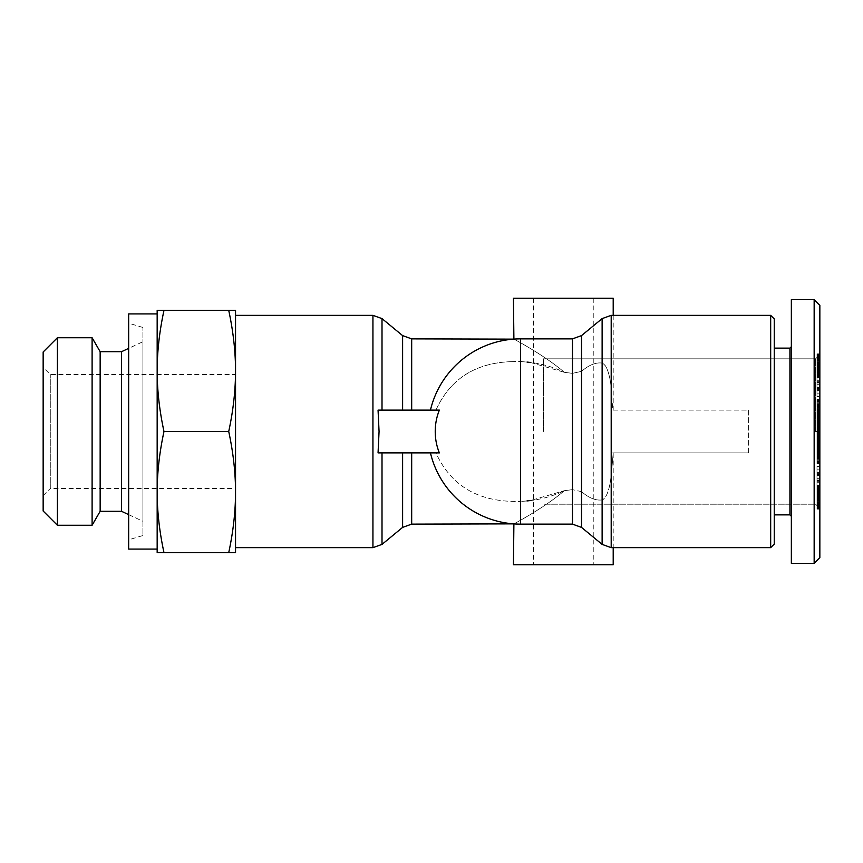 <?xml version="1.0" encoding="UTF-8"?>
<svg xmlns="http://www.w3.org/2000/svg" width="863" height="863" viewBox="0 0 863 863"><rect width="100%" height="100%" fill="white"/><g stroke="black" fill="none" stroke-linecap="round" stroke-linejoin="round"><path stroke-width="0.65" stroke-dasharray="4.32 3.24" d="M439.386 452.881L435.934 452.881C450.357 484.553 476.193 500.734 513.442 501.403A70 69.881 90 0 0 520.572 501.403A70 69.881 90 0 1 513.442 501.403C476.193 500.734 450.357 484.553 435.934 452.881L439.386 452.881A46.419 37.055 -90 0 1 435.232 431.5A46.419 37.055 -90 0 1 439.386 410.119L435.934 410.119C450.357 378.447 476.193 362.266 513.442 361.597C476.193 362.266 450.357 378.447 435.934 410.119L378.738 410.119L378.059 415.006L378.738 410.119L378.059 410.119L379.062 431.5L378.059 447.994L378.738 452.881L382.007 452.881L378.738 452.881L378.059 447.994L378.059 452.881L439.386 452.881M235.545 431.5L235.545 315.351L235.545 431.5M530.432 362.46L564.359 372.32L572.46 373.345L581.522 371.37C588.922 364.973 595.783 362.212 602.126 363.086C595.783 362.212 588.922 364.973 581.522 371.37L572.46 373.345L564.359 372.32C550.939 365.847 536.344 362.266 520.572 361.597A70 69.881 90 0 0 513.442 361.597A70 69.881 90 0 1 520.572 361.597L520.572 338.868L520.572 361.597M748.588 410.119L748.588 431.5L748.588 410.119L612.719 410.119L611.198 386.635L612.719 410.119L748.588 410.119M770.681 315.351L774.24 318.911L774.24 544.089L774.24 348.134L774.24 544.089L770.681 547.649L770.681 315.351L770.681 431.5L770.681 315.351L611.198 315.351L611.198 386.635C609.429 372.848 606.398 364.995 602.126 363.086C606.193 364.391 609.224 372.244 611.198 386.635L611.198 476.365C609.429 490.152 606.398 498.005 602.126 499.914C606.193 498.609 609.224 490.756 611.198 476.365L613.205 452.881L613.205 547.649M521.123 361.619L527.056 362.082M581.522 491.63C588.922 498.027 595.783 500.788 602.126 499.914C595.783 500.788 588.922 498.027 581.522 491.63L572.46 489.655L581.522 491.63L581.522 527.39L581.522 491.63M526.969 500.928L520.572 501.403C536.344 500.734 550.939 497.153 564.359 490.68L572.46 489.655L564.359 490.68C544.121 508.124 512.838 524.456 513.442 524.132C512.838 524.456 544.121 508.124 564.359 490.68L530.4 500.551M613.205 315.351L613.205 410.119M564.359 372.32C544.121 354.876 512.838 338.544 513.442 338.868C512.838 338.544 544.121 354.876 564.359 372.32M563.323 298.253L533.399 298.253L563.323 298.253M563.323 564.747L533.399 564.747L563.323 564.747M815.578 431.5L815.578 358.814L815.578 431.5M543.377 431.5L543.377 358.814L543.377 431.5M819.85 431.5L819.85 305.373L819.85 557.627L819.85 354.542L819.85 431.5L814.154 431.5L814.154 563.323L791.349 563.323L791.349 299.677L814.154 299.677L814.154 563.323L814.154 431.5L819.85 431.5M774.24 348.134L789.925 348.134L789.925 514.866L789.925 431.5L789.925 514.866L791.349 516.301L791.349 299.677L791.349 516.301M43.15 511.004L43.15 351.996M57.4 337.746L57.4 525.254M157.163 549.073L157.163 313.927M128.663 313.927L128.663 549.073M43.15 495.632L50.281 488.501L50.281 374.499L50.281 488.501L235.545 488.501L235.545 374.499L50.281 374.499L43.15 367.368L43.15 495.632L43.15 367.368M100.151 511.306L100.151 351.694M92.104 337.746L92.104 525.254M121.532 511.306L121.532 351.694M128.663 514.628L142.913 521.284L142.913 341.716L128.663 348.372M142.913 327.465L128.663 323.194L128.663 539.807L142.913 535.535L142.913 327.465L142.913 535.535M228.727 310.367C233.247 331.37 235.513 351.565 235.545 370.928C235.513 390.303 233.247 410.497 228.727 431.5C233.247 452.503 235.513 472.697 235.545 492.072C235.513 511.435 233.247 531.63 228.727 552.633L235.545 552.633L235.545 310.367L157.163 310.367L157.163 552.633L163.981 552.633C159.45 531.554 157.174 511.371 157.163 492.072C157.174 472.773 159.45 452.579 163.981 431.5C159.45 410.421 157.174 390.227 157.163 370.928C157.174 351.629 159.45 331.446 163.981 310.367M128.663 539.807L128.663 323.194M142.913 341.716L142.913 521.284M235.545 374.499L235.545 488.501M228.727 431.5L163.981 431.5M228.727 552.633L163.981 552.633M157.163 370.928L157.163 492.072M819.85 407.994L819.85 399.396L819.85 414.887L819.85 414.305L817.002 414.348L817.002 425.977L817.002 399.86L817.002 454.014L817.002 414.326L819.85 414.348L819.85 420.27L817.002 419.903L817.002 425.297L817.002 420.292L819.85 420.281L819.85 399.86L819.85 425.977L819.85 420.281L817.002 420.27L819.85 420.27L819.85 420.82L817.002 420.842L819.85 420.831L819.85 407.994L817.002 407.994L817.002 414.035L817.002 399.396L817.002 407.994M819.85 425.977L817.002 425.977L819.85 425.977M819.85 421.317L817.002 421.317M819.85 419.591L817.002 419.591M819.85 418.814L817.002 418.814M819.85 418.253L817.002 418.253L819.85 418.231L819.85 421.985L819.85 420.831L817.002 421.263L819.85 421.263L819.85 419.31L817.002 419.289L819.85 419.31L817.002 419.084L819.85 419.084L819.85 415.222L817.002 415.222L817.002 408.986L817.002 432.072L817.002 415.222L819.85 415.232L817.002 414.995L819.85 415.006L819.85 416.16L817.002 416.203L819.85 416.16L819.85 418.231M819.85 417.455L817.002 417.455M819.85 416.527L817.002 416.527M819.85 415.491L817.002 415.491M819.85 433.345L819.85 454.014L819.85 447.778L817.002 447.778L817.002 463.14L817.002 437.023L817.002 448.652L817.002 442.719L817.002 447.778L819.85 447.778L819.85 433.345L817.002 433.345M819.85 447.379L817.002 447.379L819.85 447.379M819.85 446.786L817.002 446.786M819.85 446.063L817.002 446.063M819.85 445.761L817.002 445.761M819.85 444.92L817.002 444.92M819.85 455.006L819.85 432.115L819.85 443.916L817.002 443.916L819.85 443.916L819.85 455.006L817.002 455.006L817.002 448.965L817.002 463.604L817.002 455.006M819.85 443.69L817.002 443.69L819.85 443.711M819.85 442.784L817.002 442.784L819.85 442.784M819.85 441.737L817.002 441.737M819.85 440.551L817.002 440.551M819.85 439.58L817.002 439.58M819.85 438.447L817.002 438.447M819.85 437.401L817.002 437.401M819.85 436.462L817.002 436.462M819.85 435.621L817.002 435.621M819.85 434.866L817.002 434.866M819.85 434.197L817.002 434.197M819.85 434.067L817.002 434.067M819.85 433.604L817.002 433.604M819.85 433.204L817.002 433.204L819.85 433.237M819.85 432.881L817.002 432.881M819.85 432.6L817.002 432.6L819.85 432.568M819.85 432.395L817.002 432.395M819.85 432.244L817.002 432.244M819.85 432.147L817.002 432.147L819.85 432.147M819.85 429.655L819.85 432.072L817.002 432.115L819.85 432.115L819.85 408.986L819.85 415.232L817.002 415.2L819.85 414.898L819.85 429.655L817.002 429.655M819.85 432.223L817.002 432.223M819.85 432.352L817.002 432.352M819.85 432.536L817.002 432.536M819.85 432.859L817.002 432.859M819.85 433.658L817.002 433.658M819.85 433.927L817.002 433.927M819.85 434.596L817.002 434.596M819.85 435.384L817.002 435.384M819.85 436.257L817.002 436.257M819.85 436.311L817.002 436.311M819.85 437.163L817.002 437.163M819.85 438.124L817.002 438.124L819.85 438.134M819.85 439.191L817.002 439.191M819.85 440.4L817.002 440.4L819.85 440.378M819.85 440.508L817.002 440.508M819.85 442.848L817.002 442.848L819.85 442.805M819.85 443.873L817.002 443.873M819.85 444.769L817.002 444.769L819.85 444.747M819.85 445.567L817.002 445.567M819.85 446.257L817.002 446.257M819.85 446.84L817.002 446.84L819.85 446.797M819.85 446.894L817.002 446.894M819.85 447.325L817.002 447.325M819.85 447.681L817.002 447.681M819.85 447.994L817.002 447.994L819.85 448.005M819.85 448.242L817.002 448.242M819.85 448.447L817.002 448.447M819.85 448.587L817.002 448.587M819.85 448.674L817.002 448.674L819.85 448.652M819.85 448.695L817.002 448.695L819.85 448.695M819.85 448.523L817.002 448.523L819.85 448.566M819.85 448.361L817.002 448.361M819.85 448.134L817.002 448.113M819.85 441.36L817.002 441.36L819.85 441.371M819.85 439.817L817.002 439.817M819.85 439.019L817.002 439.019M819.85 438.404L817.002 438.404M819.85 438.372L817.002 438.372L819.85 438.328M819.85 437.94L817.002 437.94L819.85 437.94M819.85 437.811L817.002 437.811L819.85 437.811M819.85 437.735L817.002 437.735L819.85 437.735M819.85 437.703L817.002 437.703L819.85 437.703M819.85 438.102L817.002 438.102M819.85 438.684L817.002 438.684M819.85 439.396L817.002 439.396M819.85 440.357L817.002 440.357M819.85 440.971L817.002 441.015M819.85 441.791L817.002 441.791L819.85 441.78M819.85 442.428L817.002 442.428M819.85 442.492L817.002 442.492M819.85 442.708L817.002 442.73M819.85 442.881L817.002 442.881M819.85 442.999L817.002 442.999M819.85 443.075L817.002 443.086M819.85 443.032L817.002 443.032M819.85 442.935L817.002 442.935M819.85 442.406L817.002 442.406M819.85 441.867L817.002 441.867M817.002 466.484L817.002 481.295L817.002 466.484L819.85 466.484L819.85 481.295L819.85 466.484M819.85 463.884L817.002 463.884M819.85 457.617L817.002 457.617M819.85 474.769L817.002 474.769M819.85 481.295L817.002 481.295M819.85 478.717L817.002 478.717M819.85 472.6L817.002 472.6M819.85 473.291L817.002 473.291M817.002 475.545L817.002 469.86L817.002 475.545L819.85 475.545L819.85 469.86L819.85 475.545M819.85 469.86L817.002 469.86M819.85 474.121L817.002 474.121M819.85 409.138L817.002 409.138M819.85 410.27L817.002 410.27M819.85 411.306L817.002 411.306M819.85 412.298L817.002 412.298M819.85 413.204L817.002 413.204M819.85 414.035L817.002 414.035L819.85 414.046M819.85 414.93L817.002 414.93M819.85 415.88L817.002 415.88M819.85 416.775L817.002 416.775M819.85 417.606L817.002 417.606M819.85 418.372L817.002 418.372M819.85 419.86L817.002 419.86M819.85 420.378L817.002 420.378M819.85 421.22L817.002 421.22L819.85 421.209L819.85 422.029L817.002 422.029L819.85 421.985L819.85 429.763L819.85 421.263L819.85 422.6L817.002 422.6L819.85 422.622L819.85 421.64L817.002 421.629L819.85 421.64L819.85 420.216L817.002 420.216L819.85 420.195L817.002 420.152L819.85 419.914L819.85 421.209M819.85 421.554L817.002 421.554M819.85 421.834L817.002 421.834L819.85 421.834M819.85 422.136L817.002 422.136L819.85 422.136M819.85 422.169L817.002 422.169M819.85 421.77L817.002 421.77M819.85 420.82L817.002 420.82M819.85 419.634L817.002 419.634M819.85 418.911L817.002 418.911M819.85 418.641L817.002 418.641M819.85 417.908L817.002 417.908M819.85 417.099L817.002 417.099M819.85 414.164L817.002 414.164M819.85 413.021L817.002 413.021M819.85 412.59L817.002 412.59M819.85 411.489L817.002 411.489M819.85 410.432L817.002 410.432M819.85 409.418L817.002 409.418M819.85 408.458L817.002 408.458M819.85 407.541L817.002 407.541M819.85 406.851L817.002 406.851M819.85 405.966L817.002 405.966L819.85 405.977M819.85 405.006L817.002 405.006M819.85 404.003L817.002 404.003M819.85 402.935L817.002 402.935M819.85 401.824L817.002 401.824M819.85 399.86L817.002 399.86M819.85 410.011L817.002 410.011M819.85 410.961L817.002 410.961M819.85 406.57L817.002 406.57M819.85 407.002L817.002 407.002M819.85 407.595L817.002 407.595M819.85 408.631L817.002 408.631M819.85 409.526L817.002 409.526M819.85 409.655L817.002 409.655M819.85 410.669L817.002 410.669M819.85 411.694L817.002 411.694M819.85 411.834L817.002 411.834M819.85 412.87L817.002 412.87L819.85 412.913M819.85 413.733L817.002 413.733M819.85 414.434L817.002 414.434L819.85 414.477M819.85 415.081L817.002 415.081M819.85 415.362L817.002 415.362M819.85 415.513L817.002 415.513L819.85 415.513M819.85 415.448L817.002 415.448M819.85 414.887L817.002 414.898M819.85 414.488L817.002 414.488M819.85 413.506L817.002 413.506M819.85 412.093L817.002 412.093M819.85 411.176L817.002 411.176M819.85 410.205L817.002 410.205M819.85 409.148L817.002 409.148M819.85 408.566L817.002 408.566M819.85 407.638L817.002 407.638M819.85 406.894L817.002 406.894M819.85 406.689L817.002 406.689M819.85 406.214L817.002 406.214M819.85 399.396L817.002 399.396M819.85 399.483L817.002 399.483M819.85 399.698L817.002 399.698M819.85 399.99L817.002 399.99M819.85 400.378L817.002 400.378M819.85 400.669L817.002 400.669M819.85 401.284L817.002 401.284M819.85 402.018L817.002 402.018M819.85 402.859L817.002 402.859M819.85 403.064L817.002 403.064M819.85 403.787L817.002 403.787M819.85 404.639L817.002 404.639M819.85 405.621L817.002 405.621M819.85 406.743L817.002 406.743M817.002 368.879L817.002 382.395L817.002 368.879L819.85 368.879L819.85 382.395L819.85 368.879M819.85 370.648L817.002 370.648M819.85 365.685L817.002 365.685M819.85 356.052L817.002 356.052M819.85 364.607L817.002 364.607L817.002 366.57L819.85 366.57L817.002 366.538L817.002 362.676L817.002 369.914L817.002 362.687L819.85 362.676L817.002 362.687L817.002 361.209L819.85 361.241L819.85 377.088L819.85 371.629L817.002 371.651L817.002 370.561L819.85 370.561L819.85 359.062L819.85 361.209L817.002 361.23L817.002 371.176L819.85 371.176L819.85 353.862L819.85 357.573L817.002 357.573L817.002 353.862L817.002 371.176M819.85 382.395L817.002 382.395M819.85 377.552L817.002 377.552M819.85 374.262L817.002 374.262M819.85 369.914L817.002 369.914M817.002 390.184L817.002 380.303L817.002 390.184L819.85 390.184L819.85 380.303L819.85 390.184M819.85 382.967L817.002 382.967M819.85 380.303L817.002 380.303M819.85 387.519L817.002 387.519M819.85 439.645L817.002 439.645M819.85 438.307L817.002 438.307M819.85 454.014L817.002 454.014M819.85 451.597L817.002 451.597M819.85 445.308L817.002 445.308M819.85 446.635L817.002 446.635M819.85 437.228L817.002 437.228M819.85 430.928L817.002 430.928L819.85 430.885L819.85 429.796L817.002 429.796L819.85 429.763L819.85 430.432L817.002 430.4L819.85 430.885L817.002 430.885M817.002 505.427L817.002 491.824L819.85 491.824L819.85 509.138L819.85 505.427L817.002 505.427L817.002 491.824M819.85 505.718L817.002 505.718M819.85 506.516L817.002 506.516M819.85 507.217L817.002 507.217M819.85 507.8L817.002 507.8M819.85 508.264L817.002 508.264M819.85 508.609L817.002 508.609M819.85 508.868L817.002 508.868M819.85 509.084L817.002 509.084M819.85 509.138L817.002 509.138M819.85 509.019L817.002 509.019M819.85 508.933L817.002 508.933M819.85 508.598L817.002 508.598M819.85 508.113L817.002 508.113M819.85 507.466L817.002 507.466M819.85 506.861L817.002 506.861M819.85 506.02L817.002 506.02M819.85 505.135L817.002 505.135M819.85 504.175L817.002 504.175M819.85 503.151L817.002 503.151M819.85 498.393L817.002 498.393L817.002 494.79L817.002 501.791L819.85 501.791L819.85 506.948L819.85 480.605L819.85 501.77L817.002 501.759L817.002 502.59L819.85 502.59L819.85 485.912L819.85 491.371L817.002 491.349L817.002 492.439L819.85 492.439L819.85 491.349L819.85 503.938L819.85 502.59L817.002 502.568L817.002 503.938L817.002 485.912L817.002 491.479L819.85 491.824M819.85 500.885L817.002 500.885M819.85 499.957L817.002 499.957M819.85 498.976L817.002 498.976M819.85 492.439L819.85 497.951L817.002 497.929L817.002 501.813L819.85 501.813L819.85 497.951L817.002 497.951L817.002 492.439M819.85 496.074L817.002 496.074M819.85 494.995L817.002 494.995M819.85 494.154L817.002 494.154M819.85 493.507L817.002 493.507M819.85 492.719L817.002 492.719M819.85 491.349L817.002 491.392L819.85 491.371M819.85 491.748L817.002 491.748M817.002 498.393L817.002 501.813L819.85 501.856L819.85 500.982L817.002 500.982M819.85 497.422L817.002 497.422M819.85 496.43L817.002 496.43L817.002 500.313L817.002 496.462L819.85 496.462L819.85 500.313L817.002 500.313L819.85 500.324L819.85 496.462M819.85 495.567L817.002 495.567M819.85 494.79L817.002 494.79L819.85 494.79M819.85 493.97L817.002 493.97M819.85 493.129L817.002 493.129M819.85 492.266L817.002 492.266M819.85 490.432L817.002 490.432M819.85 489.494L817.002 489.494M819.85 489.289L817.002 489.289M819.85 488.512L817.002 488.512M819.85 487.843L817.002 487.843M819.85 487.271L817.002 487.271L819.85 487.282M819.85 486.808L817.002 486.808M819.85 486.441L817.002 486.441M819.85 486.365L817.002 486.365M819.85 486.074L817.002 486.074M819.85 485.923L817.002 485.923L819.85 485.912M819.85 486.042L817.002 486.042L819.85 486.042M819.85 486.322L817.002 486.322M819.85 486.743L817.002 486.743M819.85 487.962L817.002 487.962M819.85 488.199L817.002 488.199M819.85 488.997L817.002 488.997M819.85 489.882L817.002 489.882M819.85 490.842L817.002 490.842M819.85 491.446L817.002 491.446M819.85 492.406L817.002 492.406M819.85 493.431L817.002 493.431M819.85 505.427L819.85 494.51L817.002 494.51L819.85 494.51L819.85 500.982M819.85 495.502L817.002 495.502M819.85 496.301L817.002 496.301M819.85 497.185L817.002 497.185M819.85 498.145L817.002 498.145M819.85 499.192L817.002 499.192M819.85 500.777L817.002 500.777M819.85 502.493L817.002 502.493M819.85 503.496L817.002 503.496M819.85 503.733L817.002 503.733L819.85 503.712M819.85 503.938L817.002 503.938M819.85 503.032L817.002 503.032M819.85 502.73L817.002 502.73M819.85 500.626L817.002 500.626M819.85 499.699L817.002 499.699M819.85 498.728L817.002 498.728M819.85 495.211L817.002 495.211M819.85 496.128L817.002 496.128M819.85 497.066L817.002 497.066M819.85 497.994L817.002 497.994M819.85 498.922L817.002 498.922M819.85 499.839L817.002 499.839M819.85 500.292L817.002 500.292M819.85 501.101L817.002 501.101M819.85 501.953L817.002 501.953M819.85 502.795L817.002 502.795M819.85 503.658L817.002 503.658M819.85 504.542L817.002 504.542M774.24 431.5L774.24 514.866L774.24 431.5M819.85 437.023L817.002 437.023L819.85 437.023M819.85 441.683L817.002 441.683M819.85 442.158L817.002 442.18M819.85 443.409L817.002 443.409M819.85 444.186L817.002 444.186M819.85 445.545L817.002 445.545M819.85 446.473L817.002 446.473M819.85 447.509L817.002 447.509M819.85 415.621L817.002 415.621L819.85 415.621M819.85 416.214L817.002 416.214M819.85 416.937L817.002 416.937M819.85 417.239L817.002 417.239M819.85 418.08L817.002 418.08M819.85 422.449L817.002 422.449M819.85 423.42L817.002 423.42M819.85 424.553L817.002 424.553M819.85 425.599L817.002 425.599M819.85 426.538L817.002 426.538M819.85 427.379L817.002 427.379M819.85 428.134L817.002 428.134M819.85 428.803L817.002 428.803M819.85 428.933L817.002 428.933M819.85 429.396L817.002 429.396M819.85 430.119L817.002 430.119M819.85 430.605L817.002 430.605M819.85 430.756L817.002 430.756M819.85 430.777L817.002 430.777M819.85 430.648L817.002 430.648M819.85 430.464L817.002 430.464M819.85 430.141L817.002 430.141M819.85 429.343L817.002 429.343M819.85 429.073L817.002 429.073M819.85 428.404L817.002 428.404M819.85 427.617L817.002 427.617M819.85 426.743L817.002 426.743M819.85 426.689L817.002 426.689M819.85 425.837L817.002 425.837M819.85 424.876L817.002 424.876L819.85 424.866M819.85 423.809L817.002 423.809M819.85 422.492L817.002 422.492M819.85 421.263L817.002 421.263M819.85 419.127L817.002 419.127M819.85 417.433L817.002 417.433M819.85 416.743L817.002 416.743M819.85 416.106L817.002 416.106M819.85 415.675L817.002 415.675M819.85 415.319L817.002 415.319M819.85 414.758L817.002 414.758M819.85 414.553L817.002 414.553M819.85 414.413L817.002 414.413M819.85 414.326L817.002 414.326L819.85 414.359M819.85 414.305L817.002 414.305L819.85 414.305M819.85 414.639L817.002 414.639M819.85 423.183L817.002 423.183M819.85 423.981L817.002 423.981M819.85 424.596L817.002 424.596M819.85 425.06L817.002 425.06L819.85 425.06M819.85 425.189L817.002 425.189L819.85 425.189M819.85 425.265L817.002 425.265L819.85 425.265M819.85 425.297L817.002 425.297L819.85 425.297M819.85 424.898L817.002 424.898M819.85 424.316L817.002 424.316M819.85 423.604L817.002 423.604M819.85 422.643L817.002 422.643M819.85 422.029L817.002 422.029M819.85 420.572L817.002 420.572M819.85 420.508L817.002 420.508M819.85 420.292L817.002 420.292M819.85 420.119L817.002 420.119M819.85 420.001L817.002 420.001M819.85 419.925L817.002 419.914M819.85 419.968L817.002 419.968M819.85 420.065L817.002 420.065M819.85 420.594L817.002 420.594M819.85 421.133L817.002 421.133M817.002 396.516L817.002 381.705L817.002 396.516L819.85 396.516L819.85 381.705L819.85 396.516M819.85 399.116L817.002 399.116M819.85 405.383L817.002 405.383M819.85 388.231L817.002 388.231M819.85 381.705L817.002 381.705M819.85 384.283L817.002 384.283M819.85 390.4L817.002 390.4M819.85 389.709L817.002 389.709M817.002 387.455L817.002 393.14L817.002 387.455L819.85 387.455L819.85 393.14L819.85 387.455M819.85 393.14L817.002 393.14M819.85 388.879L817.002 388.879M819.85 453.862L817.002 453.862M819.85 452.73L817.002 452.73M819.85 451.694L817.002 451.694M819.85 450.702L817.002 450.702M819.85 449.796L817.002 449.796M819.85 448.965L817.002 448.965L819.85 448.954M819.85 448.07L817.002 448.07M819.85 447.12L817.002 447.12M819.85 446.225L817.002 446.225M819.85 445.394L817.002 445.394M819.85 444.628L817.002 444.628M819.85 443.14L817.002 443.14M819.85 442.622L817.002 442.622M819.85 441.446L817.002 441.446M819.85 441.166L817.002 441.166L819.85 441.155M819.85 440.864L817.002 440.864L819.85 440.885M819.85 440.831L817.002 440.831M819.85 441.23L817.002 441.23M819.85 443.366L817.002 443.366M819.85 444.089L817.002 444.089M819.85 444.359L817.002 444.359M819.85 445.092L817.002 445.092M819.85 445.901L817.002 445.901M819.85 447.778L817.002 447.8M819.85 448.836L817.002 448.836M819.85 449.979L817.002 449.979M819.85 450.41L817.002 450.41M819.85 451.511L817.002 451.511M819.85 452.568L817.002 452.568M819.85 453.582L817.002 453.582M819.85 454.542L817.002 454.542M819.85 455.459L817.002 455.459M819.85 456.149L817.002 456.149M819.85 457.034L817.002 457.034L819.85 457.023M819.85 457.994L817.002 457.994M819.85 458.997L817.002 458.997M819.85 460.065L817.002 460.065M819.85 461.176L817.002 461.176M819.85 463.14L817.002 463.14M819.85 452.989L817.002 452.989M819.85 452.039L817.002 452.039M819.85 456.43L817.002 456.43M819.85 455.998L817.002 455.998M819.85 455.405L817.002 455.405M819.85 454.37L817.002 454.37M819.85 453.474L817.002 453.474M819.85 453.345L817.002 453.345M819.85 452.331L817.002 452.331M819.85 451.306L817.002 451.306M819.85 451.166L817.002 451.166M819.85 450.13L817.002 450.13L819.85 450.087M819.85 449.267L817.002 449.267M819.85 447.919L817.002 447.919M819.85 447.638L817.002 447.638M819.85 447.487L817.002 447.487L819.85 447.455M819.85 447.552L817.002 447.552M819.85 448.512L817.002 448.512M819.85 449.494L817.002 449.494M819.85 450.907L817.002 450.907M819.85 451.824L817.002 451.824M819.85 452.795L817.002 452.795M819.85 453.852L817.002 453.852M819.85 454.434L817.002 454.434M819.85 455.362L817.002 455.362M819.85 456.106L817.002 456.106M819.85 456.311L817.002 456.311M819.85 456.786L817.002 456.786M819.85 463.604L817.002 463.604M819.85 463.517L817.002 463.517M819.85 463.302L817.002 463.302M819.85 463.01L817.002 463.01M819.85 462.622L817.002 462.622M819.85 462.331L817.002 462.331M819.85 461.716L817.002 461.716M819.85 460.982L817.002 460.982M819.85 460.141L817.002 460.141M819.85 459.936L817.002 459.936M819.85 459.213L817.002 459.213M819.85 458.361L817.002 458.361M819.85 457.379L817.002 457.379M819.85 456.257L817.002 456.257M817.002 494.121L817.002 480.605L817.002 494.121L819.85 494.121M819.85 492.352L817.002 492.352M819.85 497.315L817.002 497.315M819.85 506.948L817.002 506.948M819.85 501.77L817.002 501.77M819.85 480.605L817.002 480.605M819.85 485.448L817.002 485.448M819.85 488.738L817.002 488.738M819.85 493.086L817.002 493.086M817.002 472.816L817.002 482.697L817.002 472.816L819.85 472.816L819.85 482.697L819.85 472.816M819.85 480.033L817.002 480.033M819.85 482.697L817.002 482.697M819.85 475.481L817.002 475.481M819.85 423.355L817.002 423.355M819.85 424.693L817.002 424.693M819.85 415.222L817.002 415.222M819.85 408.986L817.002 408.986M819.85 411.403L817.002 411.403M819.85 417.692L817.002 417.692M819.85 416.365L817.002 416.365M819.85 425.772L817.002 425.772M819.85 432.072L817.002 432.072M819.85 357.282L817.002 357.282M819.85 356.484L817.002 356.484M819.85 355.783L817.002 355.783M819.85 355.2L817.002 355.2M819.85 354.736L817.002 354.736M819.85 354.391L817.002 354.391M819.85 354.132L817.002 354.132M819.85 353.916L817.002 353.916M819.85 353.862L817.002 353.862M819.85 353.981L817.002 353.981M819.85 354.067L817.002 354.067M819.85 354.402L817.002 354.402M819.85 354.887L817.002 354.887M819.85 355.534L817.002 355.534M819.85 356.139L817.002 356.139M819.85 356.98L817.002 356.98M819.85 357.865L817.002 357.865M819.85 358.825L817.002 358.825M819.85 359.849L817.002 359.849M819.85 360.432L817.002 360.432L819.85 360.41M819.85 362.115L817.002 362.115M819.85 363.043L817.002 363.043M819.85 364.024L817.002 364.024M819.85 370.561L819.85 365.049L817.002 365.071L817.002 361.187L819.85 361.187L819.85 365.049L817.002 365.049L817.002 370.561M819.85 366.926L817.002 366.926M819.85 368.005L817.002 368.005M819.85 368.846L817.002 368.846M819.85 369.493L817.002 369.493M819.85 370.281L817.002 370.281M819.85 371.176L817.002 371.522L817.002 377.088L817.002 357.573M819.85 371.608L817.002 371.608L819.85 371.629M819.85 371.252L817.002 371.252M817.002 364.607L817.002 361.187L819.85 361.144L819.85 362.018L817.002 362.018M819.85 365.578L817.002 365.578M819.85 367.433L817.002 367.433M819.85 368.21L817.002 368.21L819.85 368.21M819.85 369.03L817.002 369.03M819.85 369.871L817.002 369.871M819.85 370.734L817.002 370.734M819.85 372.568L817.002 372.568M819.85 373.506L817.002 373.506M819.85 373.711L817.002 373.711M819.85 374.488L817.002 374.488M819.85 375.157L817.002 375.157M819.85 375.729L817.002 375.729L819.85 375.718M819.85 376.192L817.002 376.192M819.85 376.559L817.002 376.559M819.85 376.635L817.002 376.635M819.85 376.926L817.002 376.926M819.85 377.077L817.002 377.077L819.85 377.088M819.85 376.958L817.002 376.958L819.85 376.958M819.85 376.678L817.002 376.678M819.85 376.257L817.002 376.257M819.85 375.038L817.002 375.038M819.85 374.801L817.002 374.801M819.85 374.003L817.002 374.003M819.85 373.118L817.002 373.118M819.85 372.158L817.002 372.158M819.85 371.554L817.002 371.554M819.85 370.594L817.002 370.594M819.85 369.569L817.002 369.569M819.85 357.573L819.85 368.49L817.002 368.49L819.85 368.49L819.85 362.018M819.85 367.498L817.002 367.498M819.85 366.699L817.002 366.699M819.85 365.815L817.002 365.815M819.85 364.855L817.002 364.855M819.85 363.808L817.002 363.808M819.85 362.223L817.002 362.223M819.85 361.209L817.002 361.209M819.85 360.507L817.002 360.507M819.85 359.504L817.002 359.504M819.85 359.267L817.002 359.267L819.85 359.288M819.85 359.062L817.002 359.062M819.85 359.968L817.002 359.968M819.85 360.27L817.002 360.27M819.85 362.374L817.002 362.374M819.85 363.301L817.002 363.301M819.85 364.272L817.002 364.272M819.85 367.789L817.002 367.789M819.85 366.872L817.002 366.872M819.85 365.934L817.002 365.934M819.85 365.006L817.002 365.006M819.85 364.078L817.002 364.078M819.85 363.161L817.002 363.161M819.85 362.708L817.002 362.708M819.85 361.899L817.002 361.899M819.85 361.047L817.002 361.047M819.85 360.205L817.002 360.205M819.85 359.342L817.002 359.342M819.85 358.458L817.002 358.458M814.154 563.323L819.85 557.627L819.85 305.373M402.611 452.881L382.007 452.881L411.683 452.881L402.611 452.881L402.611 527.39M435.934 452.881L411.683 452.881L435.934 452.881M513.442 298.253L613.205 298.253M613.205 564.747L513.442 564.747M613.205 452.881L611.198 476.365L611.198 547.649L602.126 544.391L602.126 318.609L602.126 363.086L602.126 318.609L611.198 315.351M748.588 452.881L612.719 452.881L748.588 452.881L748.588 431.5L748.588 452.881M430.443 452.881A92.632 92.632 0 0 0 520.572 524.132L520.572 338.868L572.46 338.868L572.46 373.345L572.46 338.868L581.522 335.61L581.522 527.39L602.126 544.391M372.935 547.649L372.935 315.351M581.522 527.39L572.46 524.132L572.46 338.868M382.007 452.881L382.007 544.391M819.85 496.818L817.002 496.818M819.85 496.333L817.002 496.333M819.85 366.182L817.002 366.182M819.85 366.667L817.002 366.667M382.007 318.609L382.007 410.119M402.611 410.119L402.611 335.61M411.683 338.868L411.683 410.119M411.683 452.881L411.683 524.132M581.522 335.61L602.126 318.609M533.399 298.253L533.399 564.747M815.578 358.814L543.377 358.814L815.578 358.814L819.85 354.542L815.578 358.814M815.578 504.186L819.85 508.458L815.578 504.186L543.377 504.186L815.578 504.186M789.925 348.134L791.349 346.699M819.85 491.327L817.002 491.327M819.85 371.673L817.002 371.673M789.925 514.866L774.24 514.866M593.248 298.253L593.248 564.747M520.572 524.132L572.46 524.132M611.198 547.649L770.681 547.649M520.572 338.868A92.632 92.632 0 0 0 430.443 410.119"/><path stroke-width="1.29" d="M435.232 431.5A46.419 37.055 -90 0 0 439.386 452.881L378.059 452.881L379.062 431.5L378.059 410.119L439.386 410.119A46.419 37.055 -90 0 0 435.232 431.5M770.681 315.351L770.681 547.649L774.24 544.089L774.24 318.911L770.681 315.351L611.198 315.351L602.126 318.609L602.126 544.391L611.198 547.649L611.198 315.351M520.572 361.597L521.123 361.619M527.056 362.082L530.432 362.46M613.205 547.649L613.205 564.747L513.442 564.747L513.895 523.895M513.895 339.105L513.442 298.253L613.205 298.253L613.205 315.351M774.24 514.866L789.925 514.866L789.925 348.134L791.349 346.699M819.85 305.373L814.154 299.677L791.349 299.677L791.349 563.323L814.154 563.323L819.85 557.627L819.85 305.373L814.154 299.677L814.154 563.323M57.4 337.746L92.104 337.746L92.104 525.254L57.4 525.254L57.4 337.746L43.15 351.996L43.15 511.004L57.4 525.254M157.163 370.928L157.163 313.927L128.663 313.927L128.663 549.073L157.163 549.073L157.163 310.367L163.981 310.367C159.45 331.446 157.174 351.629 157.163 370.928C157.174 390.227 159.45 410.421 163.981 431.5C159.45 452.579 157.174 472.773 157.163 492.072C157.174 511.371 159.45 531.554 163.981 552.633L157.163 552.633L157.163 492.072M128.663 348.372L121.532 351.694L100.151 351.694L92.104 337.746M92.104 525.254L100.151 511.306L121.532 511.306L128.663 514.628M228.727 552.633C233.247 531.63 235.513 511.435 235.545 492.072C235.513 472.697 233.247 452.503 228.727 431.5C233.247 410.497 235.513 390.303 235.545 370.928C235.513 351.565 233.247 331.37 228.727 310.367L235.545 310.367L235.545 552.633L163.981 552.633M121.532 351.694L121.532 511.306M100.151 351.694L100.151 511.306M228.727 310.367L163.981 310.367M228.727 431.5L163.981 431.5M530.4 500.551L526.969 500.928M581.522 335.61L572.46 338.868L520.572 338.868L520.572 524.132L572.46 524.132L581.522 527.39L581.522 335.61L602.126 318.609M235.545 315.351L372.935 315.351L372.935 547.649L382.007 544.391L382.007 452.881M572.46 338.868L572.46 524.132M382.007 410.119L382.007 318.609L372.935 315.351M411.683 410.119L411.683 338.868L402.611 335.61L402.611 410.119M411.683 338.868L513.442 339.137M402.611 452.881L402.611 527.39L382.007 544.391M513.442 523.863L411.683 524.132L411.683 452.881M430.443 452.881A92.632 92.632 0 0 0 520.572 524.132M789.925 514.866L791.349 516.301M789.925 348.134L774.24 348.134M402.611 335.61L382.007 318.609M611.198 547.649L770.681 547.649M581.522 527.39L602.126 544.391M402.611 527.39L411.683 524.132M235.545 547.649L372.935 547.649M520.572 338.868A92.632 92.632 0 0 0 430.443 410.119"/></g></svg>
